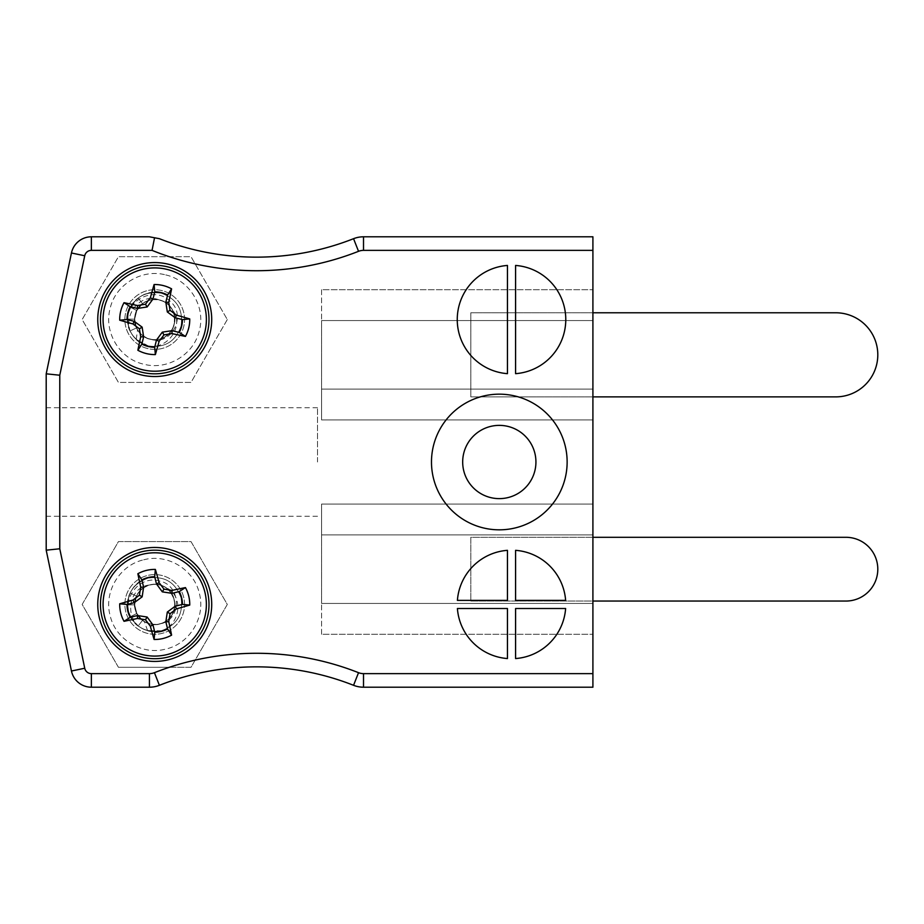 <?xml version="1.0" encoding="UTF-8"?>
<svg xmlns="http://www.w3.org/2000/svg" width="924" height="924" viewBox="0 0 924 924"><rect width="100%" height="100%" fill="white"/><g stroke="black" fill="none" stroke-linecap="round" stroke-linejoin="round"><path stroke-width="0.69" stroke-dasharray="4.62 3.46" d="M169.3 667.301L118.434 667.301L82.155 604.446L118.434 541.591L191.014 541.591L227.304 604.446L191.014 667.301L169.3 667.301A278.101 278.101 0 0 0 154.423 672.684A13.571 13.571 0 0 1 149.434 673.631L91.372 673.631A6.78 6.78 0 0 1 84.731 668.237L59.771 548.775L59.771 375.225L84.731 255.763A6.78 6.78 0 0 1 91.372 250.369L152.056 250.369L154.539 237.768L149.434 236.798L91.372 236.798A20.351 20.351 0 0 0 71.448 252.991L46.2 373.816L46.2 550.184L71.448 671.009A20.351 20.351 0 0 0 91.372 687.202L149.434 687.202A27.131 27.131 0 0 0 159.402 685.308A264.541 264.541 0 0 1 353.557 685.308A27.131 27.131 0 0 0 363.513 687.202L592.908 687.202L592.908 236.798L363.513 236.798A27.131 27.131 0 0 0 353.557 238.692A264.541 264.541 0 0 1 159.402 238.692A264.541 264.541 0 0 0 353.557 238.692A27.131 27.131 0 0 1 363.513 236.798L363.513 250.369L592.908 250.369M46.2 462L46.2 407.738L46.2 462M227.304 319.554L191.014 382.409L118.434 382.409L82.155 319.554L118.434 256.699L191.014 256.699L227.304 319.554L191.014 382.409L118.434 382.409L82.155 319.554L118.434 256.699L191.014 256.699L227.304 319.554M567.14 462A67.833 67.833 0 0 0 465.396 403.257A67.833 67.833 0 0 0 465.396 520.743A67.833 67.833 0 0 0 567.14 462M592.908 320.559L592.908 389.096L592.908 320.559L321.587 320.559L592.908 320.559M592.908 419.946L592.908 389.096L592.908 419.946L321.587 419.946L321.587 389.096L592.908 389.096L321.587 389.096L321.587 320.559L321.587 419.946L592.908 419.946M592.908 603.441L592.908 534.904L592.908 603.441L321.587 603.441L592.908 603.441M592.908 504.054L592.908 534.904L592.908 504.054L321.587 504.054L321.587 534.904L592.908 534.904L321.587 534.904L321.587 603.441L321.587 504.054L592.908 504.054M321.587 634.291L321.587 603.441L321.587 634.291L592.908 634.291L321.587 634.291M321.587 289.709L321.587 320.559L321.587 289.709L592.908 289.709L321.587 289.709M59.771 548.775L46.2 550.184M59.771 375.225L46.2 373.816M457.403 608.512L507.449 608.512L507.449 658.558A54.262 54.262 0 0 1 457.403 608.512M507.449 600.369L507.449 550.334A54.262 54.262 0 0 0 457.403 600.369L507.449 600.369M515.58 600.369L565.627 600.369A54.262 54.262 0 0 0 515.58 550.334L515.58 600.369M515.58 658.558L515.58 608.512L565.627 608.512A54.262 54.262 0 0 1 515.58 658.558M515.58 265.442L515.58 373.666A54.262 54.262 0 0 0 565.777 319.554A54.262 54.262 0 0 0 515.58 265.442M507.449 265.442L507.449 373.666A54.262 54.262 0 0 1 457.253 319.554A54.262 54.262 0 0 1 507.449 265.442M211.712 604.446A56.976 56.976 0 0 0 126.242 555.105A56.976 56.976 0 0 0 126.242 653.788A56.976 56.976 0 0 0 211.712 604.446M184.569 604.446A29.845 29.845 0 0 0 139.801 578.597A29.845 29.845 0 0 0 139.801 630.295A29.845 29.845 0 0 0 184.569 604.446A29.845 29.845 0 0 1 139.801 630.295A29.845 29.845 0 0 1 139.801 578.597A29.845 29.845 0 0 1 184.569 604.446M211.712 319.554A56.976 56.976 0 0 0 126.242 270.212A56.976 56.976 0 0 0 126.242 368.895A56.976 56.976 0 0 0 211.712 319.554M184.569 319.554A29.845 29.845 0 0 0 139.801 293.705A29.845 29.845 0 0 0 139.801 345.403A29.845 29.845 0 0 0 184.569 319.554A29.845 29.845 0 0 1 139.801 345.403A29.845 29.845 0 0 1 139.801 293.705A29.845 29.845 0 0 1 184.569 319.554M118.434 667.301L82.155 604.446L118.434 541.591L191.014 541.591L227.304 604.446L191.014 667.301L118.434 667.301M535.932 462A36.625 36.625 0 0 0 480.988 430.284A36.625 36.625 0 0 0 480.988 493.716A36.625 36.625 0 0 0 535.932 462M317.521 462L317.521 407.738L317.521 462M845.922 601.05A31.878 31.878 0 0 0 877.8 569.172A31.878 31.878 0 0 0 845.922 537.294L470.813 537.294L470.813 601.05L845.922 601.05M592.908 537.294L470.813 537.294L470.813 601.05L592.908 601.05M835.746 396.881A42.054 42.054 0 0 0 877.8 354.828A42.054 42.054 0 0 0 835.746 312.774L470.813 312.774L470.813 396.881L835.746 396.881M592.908 312.774L470.813 312.774L470.813 396.881L592.908 396.881M165.754 274.936C189.755 280.215 205.856 306.883 199.353 330.573C194.063 354.573 167.417 370.686 143.705 364.183C119.704 358.905 103.604 332.236 110.106 308.535C115.385 284.546 142.042 268.422 165.754 274.936M148.221 345.899C167.694 350.115 185.574 325.121 171.899 309.147C168.965 304.481 164.842 301.455 159.505 300.057C140.205 291.799 121.679 316.32 131.555 333.668A27.131 27.131 0 0 0 148.221 345.899C164.599 348.267 175.548 341.661 181.069 326.057C183.437 309.69 176.831 298.741 161.238 293.22C144.86 290.841 133.911 297.459 128.39 313.051C126.022 329.429 132.629 340.367 148.221 345.899C164.599 348.267 175.548 341.661 181.069 326.057C183.437 309.69 176.831 298.741 161.238 293.22C144.86 290.841 133.911 297.459 128.39 313.051C126.022 329.429 132.629 340.367 148.221 345.899C164.599 348.267 175.548 341.661 181.069 326.057C183.437 309.69 176.831 298.741 161.238 293.22C144.86 290.841 133.911 297.459 128.39 313.051C126.946 319.184 127.512 325.132 130.076 330.896C133.853 338.646 139.894 343.647 148.221 345.899C164.599 348.267 175.548 341.661 181.069 326.057C183.437 309.69 176.831 298.741 161.238 293.22C144.86 290.841 133.911 297.459 128.39 313.051C126.022 329.429 132.629 340.367 148.221 345.899C164.599 348.267 175.548 341.661 181.069 326.057C183.437 309.69 176.831 298.741 161.238 293.22C144.86 290.841 133.911 297.459 128.39 313.051C126.022 329.429 132.629 340.367 148.221 345.899C164.599 348.267 175.548 341.661 181.069 326.057C183.437 309.69 176.831 298.741 161.238 293.22C144.86 290.841 133.911 297.459 128.39 313.051C126.022 329.429 132.629 340.367 148.221 345.899C164.599 348.267 175.548 341.661 181.069 326.057C183.437 309.69 176.831 298.741 161.238 293.22C144.86 290.841 133.911 297.459 128.39 313.051L127.604 319.08C128.263 332.79 135.135 341.73 148.221 345.899C164.599 348.267 175.548 341.661 181.069 326.057C183.437 309.69 176.831 298.741 161.238 293.22C144.86 290.841 133.911 297.459 128.39 313.051C126.022 329.429 132.629 340.367 148.221 345.899C164.599 348.267 175.548 341.661 181.069 326.057C183.437 309.69 176.831 298.741 161.238 293.22C144.86 290.841 133.911 297.459 128.39 313.051C126.022 329.429 132.629 340.367 148.221 345.899C164.599 348.267 175.548 341.661 181.069 326.057C183.437 309.69 176.831 298.741 161.238 293.22C144.86 290.841 133.911 297.459 128.39 313.051C126.022 329.429 132.629 340.367 148.221 345.899C164.599 348.267 175.548 341.661 181.069 326.057C183.437 309.69 176.831 298.741 161.238 293.22C147.713 290.806 137.468 295.518 130.492 307.357L128.39 313.051C126.022 329.429 132.629 340.367 148.221 345.899C164.599 348.267 175.548 341.661 181.069 326.057C183.437 309.69 176.831 298.741 161.238 293.22C144.86 290.841 133.911 297.459 128.39 313.051C126.022 329.429 132.629 340.367 148.221 345.899C164.599 348.267 175.548 341.661 181.069 326.057C183.437 309.69 176.831 298.741 161.238 293.22C144.86 290.841 133.911 297.459 128.39 313.051C126.022 329.429 132.629 340.367 148.221 345.899C164.599 348.267 175.548 341.661 181.069 326.057C183.437 309.69 176.831 298.741 161.238 293.22C144.86 290.841 133.911 297.459 128.39 313.051C126.022 329.429 132.629 340.367 148.221 345.899C164.599 348.267 175.548 341.661 181.069 326.057C183.437 309.69 176.831 298.741 161.238 293.22C152.818 291.326 145.137 292.943 138.196 298.048C120.212 310.487 126.761 341.73 148.221 345.899C132.629 340.367 126.022 329.429 128.39 313.051C129.972 306.953 133.241 301.952 138.196 298.048C145.137 292.943 152.818 291.326 161.238 293.22C176.831 298.741 183.437 309.69 181.069 326.057C175.548 341.661 164.599 348.267 148.221 345.899C132.629 340.367 126.022 329.429 128.39 313.051C133.911 297.459 144.86 290.841 161.238 293.22C176.831 298.741 183.437 309.69 181.069 326.057C175.548 341.661 164.599 348.267 148.221 345.899C132.629 340.367 126.022 329.429 128.39 313.051C133.911 297.459 144.86 290.841 161.238 293.22C176.831 298.741 183.437 309.69 181.069 326.057C175.548 341.661 164.599 348.267 148.221 345.899C132.629 340.367 126.022 329.429 128.39 313.051C133.911 297.459 144.86 290.841 161.238 293.22C176.831 298.741 183.437 309.69 181.069 326.057C175.548 341.661 164.599 348.267 148.221 345.899C132.629 340.367 126.022 329.429 128.39 313.051L130.492 307.357C137.468 295.518 147.713 290.806 161.238 293.22C176.831 298.741 183.437 309.69 181.069 326.057C175.548 341.661 164.599 348.267 148.221 345.899C132.629 340.367 126.022 329.429 128.39 313.051C133.911 297.459 144.86 290.841 161.238 293.22C176.831 298.741 183.437 309.69 181.069 326.057C175.548 341.661 164.599 348.267 148.221 345.899C132.629 340.367 126.022 329.429 128.39 313.051C133.911 297.459 144.86 290.841 161.238 293.22C176.831 298.741 183.437 309.69 181.069 326.057C175.548 341.661 164.599 348.267 148.221 345.899C132.629 340.367 126.022 329.429 128.39 313.051C133.911 297.459 144.86 290.841 161.238 293.22C176.831 298.741 183.437 309.69 181.069 326.057C175.548 341.661 164.599 348.267 148.221 345.899C135.135 341.73 128.263 332.79 127.604 319.08L128.39 313.051C133.911 297.459 144.86 290.841 161.238 293.22C176.831 298.741 183.437 309.69 181.069 326.057C175.548 341.661 164.599 348.267 148.221 345.899C132.629 340.367 126.022 329.429 128.39 313.051C133.911 297.459 144.86 290.841 161.238 293.22C176.831 298.741 183.437 309.69 181.069 326.057C175.548 341.661 164.599 348.267 148.221 345.899C132.629 340.367 126.022 329.429 128.39 313.051C133.911 297.459 144.86 290.841 161.238 293.22C176.831 298.741 183.437 309.69 181.069 326.057C175.548 341.661 164.599 348.267 148.221 345.899C132.629 340.367 126.022 329.429 128.39 313.051C133.911 297.459 144.86 290.841 161.238 293.22C176.831 298.741 183.437 309.69 181.069 326.057C175.548 341.661 164.599 348.267 148.221 345.899C139.894 343.647 133.853 338.646 130.076 330.896C127.512 325.132 126.946 319.184 128.39 313.051C133.911 297.459 144.86 290.841 161.238 293.22C176.831 298.741 183.437 309.69 181.069 326.057C175.548 341.661 164.599 348.267 148.221 345.899C132.629 340.367 126.022 329.429 128.39 313.051C133.911 297.459 144.86 290.841 161.238 293.22C176.831 298.741 183.437 309.69 181.069 326.057C175.548 341.661 164.599 348.267 148.221 345.899C135.747 342.03 128.886 333.587 127.616 320.593A27.131 27.131 0 0 0 136.221 339.397L148.221 345.899C164.599 348.267 175.548 341.661 181.069 326.057C183.437 309.69 176.831 298.741 161.238 293.22C138.935 286.428 118.388 314.426 131.555 333.668M167.741 266.874A54.262 54.262 0 0 1 193.844 357.161A54.262 54.262 0 0 1 102.599 334.627A54.262 54.262 0 0 1 167.741 266.874M159.505 300.057C180.168 303.869 179.037 336.948 158.166 339.339C138.461 343.959 125.756 315.026 142.492 303.638C128.91 313.005 134.292 336.648 150.589 339.2C166.932 343.566 181.416 323.123 171.899 309.147M142.492 303.638L136.798 310.522L142.492 303.638L138.196 298.048L142.492 303.638M136.798 310.522L134.65 319.196L136.798 310.522L130.492 307.357L136.798 310.522M134.65 319.196L136.486 327.951L134.65 319.196L127.604 319.08L134.65 319.196M136.221 339.397L137.56 329.96A20.074 20.074 0 0 1 149.122 300.277A20.074 20.074 0 0 1 174.798 319.127A20.074 20.074 0 0 1 149.954 339.062C164.992 343.543 179.903 326.403 173.377 312.127C168.076 296.5 143.855 295.241 136.96 310.221C129.013 323.689 141.915 342.238 157.311 339.466C173.758 338.196 180.977 315.049 168.18 304.654C157.092 293.613 135.932 301.524 134.8 317.128C131.959 333.379 152.599 346.107 165.835 336.278C180.03 327.881 176.288 303.915 160.21 300.242C144.606 294.918 128.829 313.34 136.486 327.951L137.56 329.96A20.074 20.074 0 0 0 149.954 339.062C171.483 346.719 187.306 315.211 170.108 301.305C155.047 285.863 126.553 299.48 127.616 320.593M143.705 559.817C167.406 553.314 194.075 569.427 199.353 593.427C205.844 617.116 189.767 643.785 165.754 649.064C142.042 655.578 115.385 639.466 110.106 615.465C103.615 591.764 119.693 565.095 143.705 559.817M161.238 630.78C180.434 625.444 184.615 595.01 165.073 587.237C160.314 584.476 155.244 583.714 149.884 584.961C128.956 586.636 123.966 616.966 140.783 627.719A27.131 27.131 0 0 0 161.238 630.78C176.831 625.259 183.437 614.31 181.069 597.944C175.548 582.339 164.599 575.733 148.221 578.101C132.629 583.633 126.022 594.571 128.39 610.949C133.911 626.541 144.86 633.159 161.238 630.78C176.831 625.259 183.437 614.31 181.069 597.944C175.548 582.339 164.599 575.733 148.221 578.101C132.629 583.633 126.022 594.571 128.39 610.949C133.911 626.541 144.86 633.159 161.238 630.78C176.831 625.259 183.437 614.31 181.069 597.944C175.548 582.339 164.599 575.733 148.221 578.101C132.629 583.633 126.022 594.571 128.39 610.949C129.972 617.047 133.241 622.048 138.196 625.952C145.137 631.057 152.818 632.674 161.238 630.78C176.831 625.259 183.437 614.31 181.069 597.944C175.548 582.339 164.599 575.733 148.221 578.101C132.629 583.633 126.022 594.571 128.39 610.949C133.911 626.541 144.86 633.159 161.238 630.78C176.831 625.259 183.437 614.31 181.069 597.944C175.548 582.339 164.599 575.733 148.221 578.101C132.629 583.633 126.022 594.571 128.39 610.949C133.911 626.541 144.86 633.159 161.238 630.78C176.831 625.259 183.437 614.31 181.069 597.944C175.548 582.339 164.599 575.733 148.221 578.101C132.629 583.633 126.022 594.571 128.39 610.949C133.911 626.541 144.86 633.159 161.238 630.78C176.831 625.259 183.437 614.31 181.069 597.944C175.548 582.339 164.599 575.733 148.221 578.101C132.629 583.633 126.022 594.571 128.39 610.949L130.492 616.643C137.468 628.482 147.713 633.194 161.238 630.78C176.831 625.259 183.437 614.31 181.069 597.944C175.548 582.339 164.599 575.733 148.221 578.101C132.629 583.633 126.022 594.571 128.39 610.949C133.911 626.541 144.86 633.159 161.238 630.78C176.831 625.259 183.437 614.31 181.069 597.944C175.548 582.339 164.599 575.733 148.221 578.101C132.629 583.633 126.022 594.571 128.39 610.949C133.911 626.541 144.86 633.159 161.238 630.78C176.831 625.259 183.437 614.31 181.069 597.944C175.548 582.339 164.599 575.733 148.221 578.101C132.629 583.633 126.022 594.571 128.39 610.949C133.911 626.541 144.86 633.159 161.238 630.78C176.831 625.259 183.437 614.31 181.069 597.944C175.548 582.339 164.599 575.733 148.221 578.101C135.135 582.27 128.263 591.21 127.604 604.92L128.39 610.949C133.911 626.541 144.86 633.159 161.238 630.78C176.831 625.259 183.437 614.31 181.069 597.944C175.548 582.339 164.599 575.733 148.221 578.101C132.629 583.633 126.022 594.571 128.39 610.949C133.911 626.541 144.86 633.159 161.238 630.78C176.831 625.259 183.437 614.31 181.069 597.944C175.548 582.339 164.599 575.733 148.221 578.101C132.629 583.633 126.022 594.571 128.39 610.949C133.911 626.541 144.86 633.159 161.238 630.78C176.831 625.259 183.437 614.31 181.069 597.944C175.548 582.339 164.599 575.733 148.221 578.101C132.629 583.633 126.022 594.571 128.39 610.949C133.911 626.541 144.86 633.159 161.238 630.78C176.831 625.259 183.437 614.31 181.069 597.944C175.548 582.339 164.599 575.733 148.221 578.101C139.894 580.353 133.853 585.354 130.076 593.104C119.958 612.485 140.298 637.086 161.238 630.78C144.86 633.159 133.911 626.541 128.39 610.949C126.946 604.816 127.512 598.868 130.076 593.104C133.853 585.354 139.894 580.353 148.221 578.101C164.599 575.733 175.548 582.339 181.069 597.944C183.437 614.31 176.831 625.259 161.238 630.78C144.86 633.159 133.911 626.541 128.39 610.949C126.022 594.571 132.629 583.633 148.221 578.101C164.599 575.733 175.548 582.339 181.069 597.944C183.437 614.31 176.831 625.259 161.238 630.78C144.86 633.159 133.911 626.541 128.39 610.949C126.022 594.571 132.629 583.633 148.221 578.101C164.599 575.733 175.548 582.339 181.069 597.944C183.437 614.31 176.831 625.259 161.238 630.78C144.86 633.159 133.911 626.541 128.39 610.949C126.022 594.571 132.629 583.633 148.221 578.101C164.599 575.733 175.548 582.339 181.069 597.944C183.437 614.31 176.831 625.259 161.238 630.78C144.86 633.159 133.911 626.541 128.39 610.949L127.604 604.92C128.263 591.21 135.135 582.27 148.221 578.101C164.599 575.733 175.548 582.339 181.069 597.944C183.437 614.31 176.831 625.259 161.238 630.78C144.86 633.159 133.911 626.541 128.39 610.949C126.022 594.571 132.629 583.633 148.221 578.101C164.599 575.733 175.548 582.339 181.069 597.944C183.437 614.31 176.831 625.259 161.238 630.78C144.86 633.159 133.911 626.541 128.39 610.949C126.022 594.571 132.629 583.633 148.221 578.101C164.599 575.733 175.548 582.339 181.069 597.944C183.437 614.31 176.831 625.259 161.238 630.78C144.86 633.159 133.911 626.541 128.39 610.949C126.022 594.571 132.629 583.633 148.221 578.101C164.599 575.733 175.548 582.339 181.069 597.944C183.437 614.31 176.831 625.259 161.238 630.78C147.713 633.194 137.468 628.482 130.492 616.643L128.39 610.949C126.022 594.571 132.629 583.633 148.221 578.101C164.599 575.733 175.548 582.339 181.069 597.944C183.437 614.31 176.831 625.259 161.238 630.78C144.86 633.159 133.911 626.541 128.39 610.949C126.022 594.571 132.629 583.633 148.221 578.101C164.599 575.733 175.548 582.339 181.069 597.944C183.437 614.31 176.831 625.259 161.238 630.78C144.86 633.159 133.911 626.541 128.39 610.949C126.022 594.571 132.629 583.633 148.221 578.101C164.599 575.733 175.548 582.339 181.069 597.944C183.437 614.31 176.831 625.259 161.238 630.78C144.86 633.159 133.911 626.541 128.39 610.949C126.022 594.571 132.629 583.633 148.221 578.101C164.599 575.733 175.548 582.339 181.069 597.944C183.437 614.31 176.831 625.259 161.238 630.78C152.818 632.674 145.137 631.057 138.196 625.952C133.241 622.048 129.972 617.047 128.39 610.949C126.022 594.571 132.629 583.633 148.221 578.101C164.599 575.733 175.548 582.339 181.069 597.944C183.437 614.31 176.831 625.259 161.238 630.78C144.86 633.159 133.911 626.541 128.39 610.949C126.022 594.571 132.629 583.633 148.221 578.101C164.599 575.733 175.548 582.339 181.069 597.944C183.437 614.31 176.831 625.259 161.238 630.78C148.394 633.159 138.392 628.898 131.22 617.983A27.131 27.131 0 0 0 147.586 630.618L161.238 630.78C176.831 625.259 183.437 614.31 181.069 597.944C175.548 582.339 164.599 575.733 148.221 578.101C125.329 582.478 120.178 616.828 140.783 627.719M141.719 551.767A54.262 54.262 0 0 1 206.861 619.519A54.262 54.262 0 0 1 115.615 642.053A54.262 54.262 0 0 1 141.719 551.767M149.884 584.961C169.935 578.713 184.338 608.512 166.978 620.351C151.686 633.61 126.981 613.929 136.486 596.049C128.829 610.66 144.606 629.082 160.21 623.758C176.703 620.004 180.007 595.171 165.073 587.237M136.486 596.049L134.65 604.804L136.486 596.049L130.076 593.104L136.486 596.049M134.65 604.804L136.798 613.478L134.65 604.804L127.604 604.92L134.65 604.804M136.798 613.478L142.492 620.362L136.798 613.478L130.492 616.643L136.798 613.478M147.586 630.618L144.375 621.644A20.074 20.074 0 0 1 140.783 589.997A20.074 20.074 0 0 1 172.291 594.721A20.074 20.074 0 0 1 159.575 623.931C174.983 620.893 180.203 598.787 167.775 589.177C155.81 577.823 133.784 587.976 134.65 604.458C133.888 620.073 153.95 630.48 166.285 620.859C180.249 612.081 175.86 588.23 159.69 584.984C144.745 580.388 129.695 597.239 135.955 611.572C141.002 627.281 165.2 628.932 172.349 614.067C181 600.023 166.528 580.561 150.589 584.8C134.292 587.352 128.91 610.995 142.492 620.362L144.375 621.644A20.074 20.074 0 0 0 159.575 623.931C182.201 620.674 181.543 585.435 159.84 581.127C139.328 574.474 120.455 599.791 131.22 617.983M195.16 263.871A278.101 278.101 0 0 0 358.535 251.316A13.571 13.571 0 0 1 363.513 250.369M592.908 673.631L363.513 673.631A13.571 13.571 0 0 1 358.535 672.684A278.101 278.101 0 0 0 195.16 660.129M152.056 250.369A278.101 278.101 0 0 0 169.3 256.699M84.731 668.237L71.448 671.009A20.351 20.351 0 0 0 91.372 687.202L91.372 673.631M149.434 673.631L149.434 687.202A27.131 27.131 0 0 0 159.402 685.308A264.541 264.541 0 0 1 353.557 685.308A27.131 27.131 0 0 0 363.513 687.202L363.513 673.631M91.372 250.369L91.372 236.798A20.351 20.351 0 0 0 71.448 252.991L84.731 255.763M358.535 672.684L353.557 685.308M154.423 672.684L159.402 685.308M358.535 251.316L353.557 238.692M136.486 327.951L130.076 330.896L136.486 327.951M142.492 620.362L138.196 625.952L142.492 620.362M317.521 407.738L46.2 407.738M317.521 516.262L46.2 516.262"/><path stroke-width="1.39" d="M592.908 673.631L592.908 687.202L363.513 687.202A27.131 27.131 0 0 1 353.557 685.308A264.541 264.541 0 0 0 159.402 685.308A27.131 27.131 0 0 1 149.434 687.202L91.372 687.202A20.351 20.351 0 0 1 71.448 671.009L46.2 550.184L46.2 373.816L71.448 252.991A20.351 20.351 0 0 1 91.372 236.798L149.434 236.798L159.402 238.692L154.539 237.768L152.056 250.369L91.372 250.369A6.78 6.78 0 0 0 84.731 255.763L59.771 375.225L59.771 548.775L84.731 668.237A6.78 6.78 0 0 0 91.372 673.631L149.434 673.631A13.571 13.571 0 0 0 154.423 672.684A278.101 278.101 0 0 1 358.535 672.684A13.571 13.571 0 0 0 363.513 673.631L592.908 673.631L592.908 250.369L363.513 250.369A13.571 13.571 0 0 0 358.535 251.316A278.101 278.101 0 0 1 152.056 250.369M507.449 265.442A54.262 54.262 0 0 0 457.253 319.554A54.262 54.262 0 0 0 507.449 373.666L507.449 265.442M515.58 265.442L515.58 373.666A54.262 54.262 0 0 0 565.777 319.554A54.262 54.262 0 0 0 515.58 265.442M457.403 608.512A54.262 54.262 0 0 0 507.449 658.558L507.449 608.512L457.403 608.512M507.449 600.369L507.449 550.334A54.262 54.262 0 0 0 457.403 600.369L507.449 600.369M515.58 600.369L565.627 600.369A54.262 54.262 0 0 0 515.58 550.334L515.58 600.369M515.58 658.558A54.262 54.262 0 0 0 565.627 608.512L515.58 608.512L515.58 658.558M211.712 604.446A56.976 56.976 0 0 0 126.242 555.105A56.976 56.976 0 0 0 126.242 653.788A56.976 56.976 0 0 0 211.712 604.446M211.712 319.554A56.976 56.976 0 0 0 126.242 270.212A56.976 56.976 0 0 0 126.242 368.895A56.976 56.976 0 0 0 211.712 319.554M567.14 462A67.833 67.833 0 0 0 465.396 403.257A67.833 67.833 0 0 0 465.396 520.743A67.833 67.833 0 0 0 567.14 462M358.535 251.316L353.557 238.692A264.541 264.541 0 0 1 159.402 238.692A264.541 264.541 0 0 0 353.557 238.692A27.131 27.131 0 0 1 363.513 236.798L592.908 236.798L592.908 250.369M46.2 550.184L59.771 548.775M46.2 373.816L59.771 375.225M535.932 462A36.625 36.625 0 0 0 480.988 430.284A36.625 36.625 0 0 0 480.988 493.716A36.625 36.625 0 0 0 535.932 462M592.908 601.05L845.922 601.05A31.878 31.878 0 0 0 877.8 569.172A31.878 31.878 0 0 0 845.922 537.294L592.908 537.294M592.908 396.881L835.746 396.881A42.054 42.054 0 0 0 877.8 354.828A42.054 42.054 0 0 0 835.746 312.774L592.908 312.774M167.741 266.874A54.262 54.262 0 0 1 193.844 357.161A54.262 54.262 0 0 1 102.599 334.627A54.262 54.262 0 0 1 167.741 266.874A54.262 54.262 0 0 1 193.844 357.161A54.262 54.262 0 0 1 102.599 334.627A54.262 54.262 0 0 1 167.741 266.874M167.117 269.415A51.652 51.652 0 0 1 191.961 355.359A51.652 51.652 0 0 1 105.105 333.899A51.652 51.652 0 0 1 167.117 269.415M150.346 297.794A75.306 6.56 -76.1 0 1 154.1 284.523A35.031 35.031 0 0 1 171.598 288.854A75.306 6.56 103.9 0 1 168.734 302.333A74.694 6.514 81.4 0 1 170.051 310.302A74.694 6.514 36.3 0 1 176.484 315.176A75.306 6.56 13.9 0 1 189.755 318.93A35.031 35.031 0 0 1 185.435 336.417A75.306 6.56 -166.1 0 1 171.945 333.564A74.694 6.514 171.4 0 1 163.975 334.881A74.694 6.514 126.3 0 1 159.113 341.314A75.306 6.56 103.9 0 1 155.359 354.585A35.031 35.031 0 0 1 137.861 350.265A75.306 6.56 -76.1 0 1 140.714 336.775A74.694 6.514 -98.6 0 1 139.409 328.805A74.694 6.514 -143.7 0 1 132.964 323.943A75.306 6.56 -166.1 0 1 119.704 320.189A35.031 35.031 0 0 1 124.024 302.691A75.306 6.56 13.9 0 1 137.514 305.544A74.694 6.514 -8.6 0 1 145.472 304.239A74.694 6.514 -53.7 0 1 150.346 297.794L152.98 299.029L147.135 306.976L145.472 304.239M171.598 288.854L167.614 295.01A27.72 27.72 0 0 0 154.758 291.845L154.1 284.523M154.758 291.845L152.98 299.029M147.135 306.976L137.376 308.454L137.514 305.544M137.376 308.454L130.192 306.676L124.024 302.691M130.192 306.676A27.72 27.72 0 0 0 127.015 319.531L119.704 320.189M127.015 319.531L134.199 321.309L132.964 323.943M134.199 321.309L142.146 327.154L139.409 328.805M142.146 327.154L143.624 336.913L140.714 336.775M143.624 336.913L141.846 344.098L137.861 350.265M141.846 344.098A27.72 27.72 0 0 0 154.701 347.274L155.359 354.585M154.701 347.274L156.479 340.078L159.113 341.314M156.479 340.078L162.324 332.132L163.975 334.881M162.324 332.132L172.083 330.665L171.945 333.564M172.083 330.665L179.268 332.432L185.435 336.417M179.268 332.432A27.72 27.72 0 0 0 182.444 319.577L189.755 318.93M182.444 319.577L175.26 317.81L176.484 315.176M175.26 317.81L167.313 311.954L170.051 310.302M167.313 311.954L165.835 302.206L168.734 302.333M165.835 302.206L167.614 295.01M141.719 551.767A54.262 54.262 0 0 1 206.861 619.519A54.262 54.262 0 0 1 115.615 642.053A54.262 54.262 0 0 1 141.719 551.767A54.262 54.262 0 0 1 206.861 619.519A54.262 54.262 0 0 1 115.615 642.053A54.262 54.262 0 0 1 141.719 551.767M142.342 554.296A51.652 51.652 0 0 1 204.343 618.791A51.652 51.652 0 0 1 117.498 640.24A51.652 51.652 0 0 1 142.342 554.296M140.714 587.225A75.306 6.56 -103.9 0 1 137.861 573.735A35.031 35.031 0 0 1 155.359 569.415A75.306 6.56 76.1 0 1 159.113 582.686A74.694 6.514 53.7 0 1 163.975 589.119A74.694 6.514 8.6 0 1 171.945 590.436A75.306 6.56 -13.9 0 1 185.435 587.583A35.031 35.031 0 0 1 189.755 605.07A75.306 6.56 166.1 0 1 176.484 608.824A74.694 6.514 143.7 0 1 170.051 613.698A74.694 6.514 98.6 0 1 168.734 621.667A75.306 6.56 76.1 0 1 171.598 635.146A35.031 35.031 0 0 1 154.1 639.477A75.306 6.56 -103.9 0 1 150.346 626.206A74.694 6.514 -126.3 0 1 145.472 619.761A74.694 6.514 -171.4 0 1 137.514 618.456A75.306 6.56 166.1 0 1 124.024 621.309A35.031 35.031 0 0 1 119.704 603.811A75.306 6.56 -13.9 0 1 132.964 600.057A74.694 6.514 -36.3 0 1 139.409 595.195A74.694 6.514 -81.4 0 1 140.714 587.225L143.624 587.087L142.146 596.846L139.409 595.195M155.359 569.415L154.701 576.726A27.72 27.72 0 0 0 141.846 579.902L137.861 573.735M141.846 579.902L143.624 587.087M142.146 596.846L134.199 602.691L132.964 600.057M134.199 602.691L127.015 604.469L119.704 603.811M127.015 604.469A27.72 27.72 0 0 0 130.192 617.324L124.024 621.309M130.192 617.324L137.376 615.546L137.514 618.456M137.376 615.546L147.135 617.024L145.472 619.761M147.135 617.024L152.98 624.971L150.346 626.206M152.98 624.971L154.758 632.155L154.1 639.477M154.758 632.155A27.72 27.72 0 0 0 167.614 628.99L171.598 635.146M167.614 628.99L165.835 621.794L168.734 621.667M165.835 621.794L167.313 612.046L170.051 613.698M167.313 612.046L175.26 606.19L176.484 608.824M175.26 606.19L182.444 604.423L189.755 605.07M182.444 604.423A27.72 27.72 0 0 0 179.268 591.568L185.435 587.583M179.268 591.568L172.083 593.335L171.945 590.436M172.083 593.335L162.324 591.868L163.975 589.119M162.324 591.868L156.479 583.922L159.113 582.686M156.479 583.922L154.701 576.726M91.372 673.631L91.372 687.202A20.351 20.351 0 0 1 71.448 671.009L84.731 668.237M363.513 673.631L363.513 687.202A27.131 27.131 0 0 1 353.557 685.308A264.541 264.541 0 0 0 159.402 685.308A27.131 27.131 0 0 1 149.434 687.202L149.434 673.631M353.557 238.692A27.131 27.131 0 0 1 363.513 236.798L363.513 250.369M84.731 255.763L71.448 252.991A20.351 20.351 0 0 1 91.372 236.798L91.372 250.369M353.557 685.308L358.535 672.684M159.402 685.308L154.423 672.684"/></g></svg>
